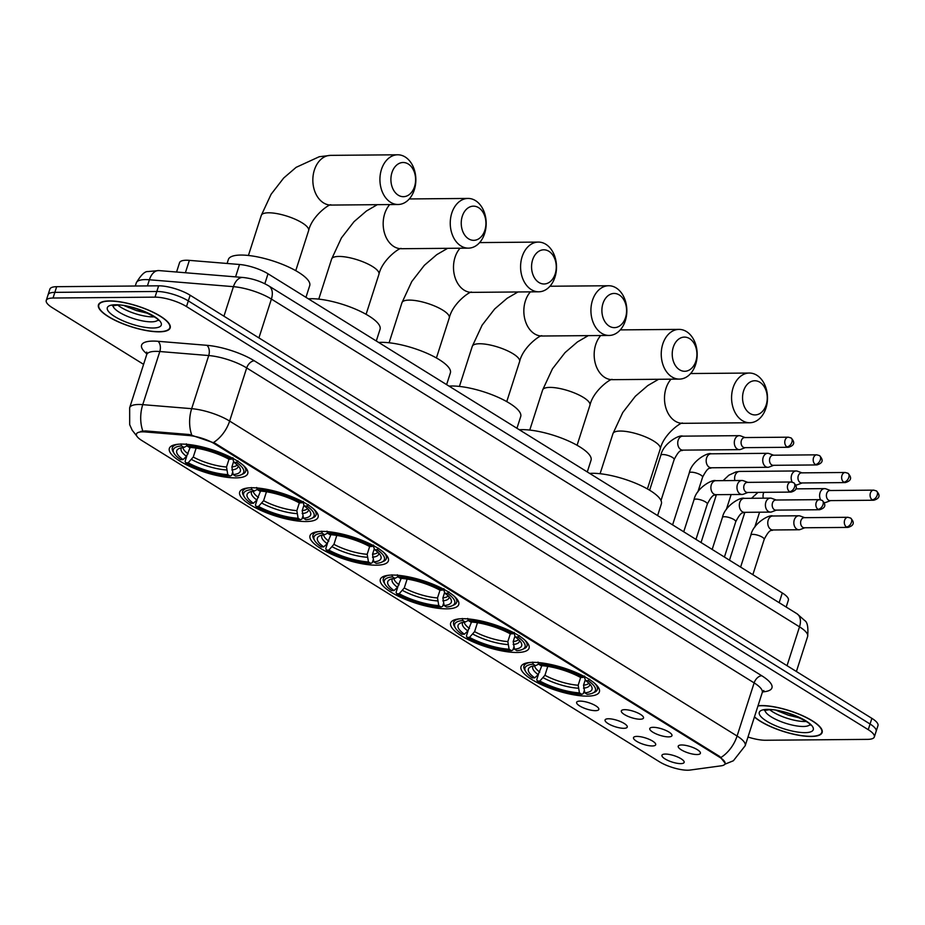 <?xml version="1.0" encoding="UTF-8"?>
<svg xmlns="http://www.w3.org/2000/svg" width="925" height="925" viewBox="0 0 925 925"><rect width="100%" height="100%" fill="white"/><g stroke="black" fill="none" stroke-linecap="round" stroke-linejoin="round"><path stroke-width="1.39" d="M306.083 521.527A41.163 11.828 -162.2 0 0 318.073 517.225A41.163 11.828 -162.2 0 0 295.988 498.506A41.163 11.828 -162.2 0 0 251.669 487.764A41.163 11.828 -162.2 0 0 239.679 492.065A41.163 11.828 -162.2 0 0 261.763 510.785A41.163 11.828 -162.2 0 0 306.083 521.527M517.075 652.483A41.163 11.828 -162.2 0 0 529.065 648.182A41.163 11.828 -162.2 0 0 506.981 629.451A41.163 11.828 -162.2 0 0 462.662 618.709A41.163 11.828 -162.2 0 0 450.672 623.011A41.163 11.828 -162.2 0 0 472.756 641.742A41.163 11.828 -162.2 0 0 517.075 652.483M446.74 608.835A41.163 11.828 -162.2 0 0 458.731 604.534A41.163 11.828 -162.2 0 0 436.646 585.803A41.163 11.828 -162.2 0 0 392.327 575.061A41.163 11.828 -162.2 0 0 380.337 579.362A41.163 11.828 -162.2 0 0 402.421 598.093A41.163 11.828 -162.2 0 0 446.74 608.835M376.417 565.187A41.163 11.828 -162.2 0 0 388.396 560.874A41.163 11.828 -162.2 0 0 366.323 542.154A41.163 11.828 -162.2 0 0 321.993 531.413A41.163 11.828 -162.2 0 0 310.014 535.714A41.163 11.828 -162.2 0 0 332.098 554.433A41.163 11.828 -162.2 0 0 376.417 565.187M235.748 477.878A41.163 11.828 -162.2 0 0 247.738 473.577A41.163 11.828 -162.2 0 0 225.654 454.857A41.163 11.828 -162.2 0 0 181.335 444.104A41.163 11.828 -162.2 0 0 169.344 448.405A41.163 11.828 -162.2 0 0 191.429 467.137A41.163 11.828 -162.2 0 0 235.748 477.878M587.41 696.132A41.163 11.828 -162.2 0 0 599.388 691.831A41.163 11.828 -162.2 0 0 577.316 673.099A41.163 11.828 -162.2 0 0 532.985 662.358A41.163 11.828 -162.2 0 0 521.006 666.659A41.163 11.828 -162.2 0 0 543.091 685.39A41.163 11.828 -162.2 0 0 587.41 696.132M653.166 727.316A11.655 3.353 17.8 0 1 664.786 729.964A11.655 3.353 17.8 0 1 671.966 735.028A11.655 3.353 17.8 0 1 668.567 736.878A11.655 3.353 17.8 0 1 655.131 733.433A11.655 3.353 17.8 0 1 650.136 728.021A11.655 3.353 17.8 0 1 653.166 727.316M624.722 709.672A11.655 3.353 17.8 0 1 636.342 712.319A11.655 3.353 17.8 0 1 643.522 717.372A11.655 3.353 17.8 0 1 640.123 719.222A11.655 3.353 17.8 0 1 626.699 715.777A11.655 3.353 17.8 0 1 621.692 710.365A11.655 3.353 17.8 0 1 624.722 709.672M681.609 744.972A11.655 3.353 17.8 0 1 693.218 747.62A11.655 3.353 17.8 0 1 700.398 752.684A11.655 3.353 17.8 0 1 697.011 754.534A11.655 3.353 17.8 0 1 683.575 751.077A11.655 3.353 17.8 0 1 678.58 745.677A11.655 3.353 17.8 0 1 681.609 744.972M636.897 736.404A11.655 3.353 17.8 0 1 648.518 739.052A11.655 3.353 17.8 0 1 655.698 744.116A11.655 3.353 17.8 0 1 652.298 745.966A11.655 3.353 17.8 0 1 638.874 742.521A11.655 3.353 17.8 0 1 633.879 737.109A11.655 3.353 17.8 0 1 636.897 736.404M608.465 718.76A11.655 3.353 17.8 0 1 620.085 721.407A11.655 3.353 17.8 0 1 627.254 726.46A11.655 3.353 17.8 0 1 623.866 728.31A11.655 3.353 17.8 0 1 610.431 724.865A11.655 3.353 17.8 0 1 605.436 719.453A11.655 3.353 17.8 0 1 608.465 718.76M580.021 701.104A11.655 3.353 17.8 0 1 591.642 703.752A11.655 3.353 17.8 0 1 598.822 708.816A11.655 3.353 17.8 0 1 595.423 710.666A11.655 3.353 17.8 0 1 581.987 707.209A11.655 3.353 17.8 0 1 576.992 701.809A11.655 3.353 17.8 0 1 580.021 701.104M665.341 754.06A11.655 3.353 17.8 0 1 676.961 756.708A11.655 3.353 17.8 0 1 684.142 761.772A11.655 3.353 17.8 0 1 680.742 763.622A11.655 3.353 17.8 0 1 667.318 760.165A11.655 3.353 17.8 0 1 662.312 754.765A11.655 3.353 17.8 0 1 665.341 754.06M690.027 770.062A20.974 6.024 17.8 0 1 687.726 770.213A20.974 6.024 17.8 0 1 659.375 761.737L141.907 440.566A20.974 6.024 17.8 0 1 136.426 434.033A20.974 6.024 17.8 0 1 145.26 431.952L189.162 435.559A20.974 6.024 17.8 0 1 214.785 443.931L719.581 757.228A20.974 6.024 17.8 0 1 725.061 763.761A20.974 6.024 17.8 0 1 721.257 765.808L690.027 770.062M176.559 272.019L179.554 262.677A23.298 6.695 17.8 0 1 189.371 260.364L239.54 264.492A23.298 6.695 17.8 0 1 268.019 273.788L782.284 592.96A23.298 6.695 17.8 0 1 788.366 600.221L786.181 607.043M754.418 716.991A37.671 10.822 -162.2 0 0 811.179 736.473A37.671 10.822 -162.2 0 0 822.14 732.531A37.671 10.822 -162.2 0 0 801.94 715.395A37.671 10.822 -162.2 0 0 761.379 705.567A37.671 10.822 -162.2 0 0 758.026 705.74M159.204 331.832A37.671 10.822 -162.2 0 0 170.177 327.901A37.671 10.822 -162.2 0 0 149.966 310.754A37.671 10.822 -162.2 0 0 109.404 300.926A37.671 10.822 -162.2 0 0 98.443 304.868A37.671 10.822 -162.2 0 0 118.643 322.004A37.671 10.822 -162.2 0 0 159.204 331.832M747.99 737.028A23.298 6.695 -162.2 0 0 765.588 740.254L867.546 739.376A23.298 6.695 -162.2 0 0 874.333 736.947L877.975 725.616A23.298 6.695 -162.2 0 0 871.882 718.355L190.145 295.225A23.298 6.695 -162.2 0 0 158.637 285.813L56.668 286.692L54.852 292.358A23.298 6.695 -162.2 0 0 48.065 294.786A23.298 6.695 -162.2 0 1 54.852 292.358L156.822 291.479L54.852 292.358L53.037 298.023A23.298 6.695 -162.2 0 0 46.25 300.452A23.298 6.695 -162.2 0 0 52.332 307.713L143.595 364.358M190.145 295.225L188.318 300.903A23.298 6.695 -162.2 0 0 156.822 291.479A23.298 6.695 -162.2 0 1 188.318 300.903L870.067 724.021L188.318 300.903L186.503 306.568A23.298 6.695 -162.2 0 0 155.007 297.145L53.037 298.023M876.148 731.282A23.298 6.695 -162.2 0 0 870.067 724.021A23.298 6.695 -162.2 0 1 876.148 731.282M140.727 431.385L145.583 430.923L189.486 434.53L215.005 443.237L719.812 756.534L725.212 763.287M874.333 736.947A23.298 6.695 -162.2 0 0 868.251 729.686L186.503 306.568M56.668 286.692A23.298 6.695 -162.2 0 0 49.892 289.12L46.25 300.452M754.476 716.794A37.278 10.718 -162.2 0 0 810.924 736.312A37.278 10.718 -162.2 0 0 821.77 732.415A37.278 10.718 -162.2 0 0 801.778 715.453A37.278 10.718 -162.2 0 0 761.633 705.729A37.278 10.718 -162.2 0 0 757.968 705.937M109.67 301.087A37.278 10.718 -162.2 0 0 98.813 304.984A37.278 10.718 -162.2 0 0 118.805 321.946A37.278 10.718 -162.2 0 0 158.95 331.67A37.278 10.718 -162.2 0 0 169.807 327.774A37.278 10.718 -162.2 0 0 149.804 310.812A37.278 10.718 -162.2 0 0 109.67 301.087M759.911 382.268A17.089 12.349 89.5 0 0 743.607 390.836A17.089 12.349 89.5 0 0 749.909 413.429A17.089 12.349 89.5 0 0 766.201 404.861A17.089 12.349 89.5 0 0 759.911 382.268M742.266 420.563A24.859 17.968 -90.5 0 1 731.941 392.755A24.859 17.968 -90.5 0 1 749.331 373.041A24.859 17.968 -90.5 0 1 756.812 375.226A24.859 17.968 -90.5 0 1 767.137 403.034A24.859 17.968 -90.5 0 1 749.759 422.748A24.859 17.968 -90.5 0 1 742.266 420.563M585.282 679.748L583.536 685.182L584.808 692.825A33.404 9.597 -162.2 0 0 591.41 686.246A33.404 9.597 -162.2 0 0 585.687 680.638L588.173 680.615L589.699 679.193M657.606 515.583L661.363 503.882A42.723 12.279 -162.2 0 0 638.447 484.457A42.723 12.279 -162.2 0 0 592.462 473.299A42.723 12.279 -162.2 0 0 589.664 473.415M529.643 662.52A38.526 11.065 -162.2 0 0 523.978 666.046A38.526 11.065 -162.2 0 0 524.648 669.758L525.643 671.504A36.977 10.626 -162.2 0 0 532.233 677.875L534.708 677.852L538.2 674.614L541.853 665.676M584.808 692.825L587.178 694.305A36.977 10.626 -162.2 0 0 592.809 693.056L594.625 692.224A38.526 11.065 -162.2 0 0 597.33 689.611A38.526 11.065 -162.2 0 0 594.775 683.436M532.638 662.127L533.216 664.185A36.977 10.626 -162.2 0 0 525.643 671.504M538.003 662.08L538.581 664.138A36.977 10.626 -162.2 0 1 583.039 677.435L584.565 676.013M592.809 693.056A36.977 10.626 -162.2 0 0 588.173 680.615M533.216 664.185L535.587 665.665A33.404 9.597 -162.2 0 0 530.742 666.763A33.404 9.597 -162.2 0 0 534.708 677.852M583.039 677.435L580.553 677.458A33.404 9.597 -162.2 0 0 540.952 665.618L538.581 664.138M538.963 663.907L535.587 665.665M585.687 680.638L584.045 676.487M584.218 690.732L583.305 693.577L581.813 694.351A36.977 10.626 -162.2 0 1 537.356 681.054L536.743 679.644L538.431 674.394M537.356 681.054L539.842 681.031A33.404 9.597 -162.2 0 0 579.443 692.871L581.813 694.351M547.785 666.37L544.929 675.285L539.842 681.031M579.443 692.871L578.171 685.228L580.669 677.458M689.576 338.608A17.089 12.349 89.5 0 0 673.284 347.187A17.089 12.349 89.5 0 0 679.574 369.78A17.089 12.349 89.5 0 0 695.866 361.201A17.089 12.349 89.5 0 0 689.576 338.608M671.932 376.914A24.859 17.968 -90.5 0 1 661.606 349.107A24.859 17.968 -90.5 0 1 678.996 329.392A24.859 17.968 -90.5 0 1 686.489 331.578A24.859 17.968 -90.5 0 1 696.814 359.386A24.859 17.968 -90.5 0 1 679.424 379.1A24.859 17.968 -90.5 0 1 671.932 376.914M514.959 636.088L513.202 641.534L514.473 649.177A33.404 9.597 -162.2 0 0 521.087 642.597A33.404 9.597 -162.2 0 0 515.352 636.99L517.838 636.967L519.376 635.544M587.283 471.935L591.04 460.234A42.723 12.279 -162.2 0 0 568.123 440.809A42.723 12.279 -162.2 0 0 522.128 429.651A42.723 12.279 -162.2 0 0 519.33 429.767M459.32 618.871A38.526 11.065 -162.2 0 0 453.643 622.398A38.526 11.065 -162.2 0 0 454.314 626.109L455.308 627.844A36.977 10.626 -162.2 0 0 461.899 634.215L464.385 634.203L467.865 630.966L471.53 622.016M514.473 649.177L516.855 650.657A36.977 10.626 -162.2 0 0 522.475 649.408L524.302 648.575A38.526 11.065 -162.2 0 0 527.007 645.951A38.526 11.065 -162.2 0 0 524.44 639.776M462.303 618.478L462.882 620.536A36.977 10.626 -162.2 0 0 455.308 627.844M467.668 618.432L468.247 620.49A36.977 10.626 -162.2 0 1 512.704 633.787L514.242 632.353M522.475 649.408A36.977 10.626 -162.2 0 0 517.838 636.967M462.882 620.536L465.263 622.016A33.404 9.597 -162.2 0 0 460.419 623.115A33.404 9.597 -162.2 0 0 464.385 634.203M512.704 633.787L510.218 633.81A33.404 9.597 -162.2 0 0 470.628 621.97L468.247 620.49M468.64 620.259L465.263 622.016M515.352 636.99L513.722 632.839M513.884 647.084L512.97 649.928L511.49 650.703A36.977 10.626 -162.2 0 1 467.033 637.406L466.408 635.995L468.096 630.734M467.033 637.406L469.518 637.383A33.404 9.597 -162.2 0 0 509.108 649.223L511.49 650.703M477.462 622.722L474.594 631.636L469.518 637.383M509.108 649.223L507.837 641.58L510.334 633.798M619.253 294.959A17.089 12.349 89.5 0 0 602.95 303.539A17.089 12.349 89.5 0 0 609.24 326.132A17.089 12.349 89.5 0 0 625.543 317.553A17.089 12.349 89.5 0 0 619.253 294.959M601.597 333.254A24.859 17.968 -90.5 0 1 591.283 305.458A24.859 17.968 -90.5 0 1 608.662 285.744A24.859 17.968 -90.5 0 1 616.154 287.929A24.859 17.968 -90.5 0 1 626.479 315.726A24.859 17.968 -90.5 0 1 609.089 335.451A24.859 17.968 -90.5 0 1 601.597 333.254M444.624 592.439L442.878 597.885L444.15 605.528A33.404 9.597 -162.2 0 0 450.752 598.938A33.404 9.597 -162.2 0 0 445.029 593.341L447.503 593.318L449.041 591.896M516.948 428.287L520.706 416.585A42.723 12.279 -162.2 0 0 497.789 397.149A42.723 12.279 -162.2 0 0 451.793 386.002A42.723 12.279 -162.2 0 0 449.007 386.118M388.986 575.223A38.526 11.065 -162.2 0 0 383.308 578.749A38.526 11.065 -162.2 0 0 383.991 582.461L384.985 584.195A36.977 10.626 -162.2 0 0 391.564 590.566L394.05 590.555L397.53 587.317L401.196 578.368M444.15 605.528L446.521 607.008A36.977 10.626 -162.2 0 0 452.14 605.759L453.967 604.927A38.526 11.065 -162.2 0 0 456.672 602.302A38.526 11.065 -162.2 0 0 454.117 596.128M391.98 574.83L392.558 576.888A36.977 10.626 -162.2 0 0 384.985 584.195M397.345 574.783L397.923 576.842A36.977 10.626 -162.2 0 1 442.37 590.138L443.908 588.705M452.14 605.759A36.977 10.626 -162.2 0 0 447.503 593.318M392.558 576.888L394.929 578.356A33.404 9.597 -162.2 0 0 390.084 579.466A33.404 9.597 -162.2 0 0 394.05 590.555M442.37 590.138L439.895 590.15A33.404 9.597 -162.2 0 0 400.294 578.31L397.923 576.842M398.305 576.599L394.929 578.356M445.029 593.341L443.387 589.19M443.549 603.435L442.647 606.28L441.156 607.054A36.977 10.626 -162.2 0 1 396.698 593.757L396.073 592.347L397.762 587.086M396.698 593.757L399.184 593.734A33.404 9.597 -162.2 0 0 438.774 605.574L441.156 607.054M407.127 579.073L404.26 587.988L399.184 593.734M438.774 605.574L437.513 597.932L440.011 590.15M548.918 251.311A17.089 12.349 89.5 0 0 532.615 259.89A17.089 12.349 89.5 0 0 538.917 282.483A17.089 12.349 89.5 0 0 555.208 273.904A17.089 12.349 89.5 0 0 548.918 251.311M531.274 289.606A24.859 17.968 -90.5 0 1 520.948 261.798A24.859 17.968 -90.5 0 1 538.338 242.084A24.859 17.968 -90.5 0 1 545.831 244.281A24.859 17.968 -90.5 0 1 556.145 272.077A24.859 17.968 -90.5 0 1 538.766 291.791A24.859 17.968 -90.5 0 1 531.274 289.606M374.29 548.791L372.544 554.237L373.816 561.88A33.404 9.597 -162.2 0 0 380.418 555.289A33.404 9.597 -162.2 0 0 374.694 549.693L377.18 549.67L378.707 548.248M446.613 384.638L450.371 372.937A42.723 12.279 -162.2 0 0 427.454 353.5A42.723 12.279 -162.2 0 0 381.47 342.354A42.723 12.279 -162.2 0 0 378.672 342.47M318.651 531.574A38.526 11.065 -162.2 0 0 312.985 535.101A38.526 11.065 -162.2 0 0 313.656 538.801L314.65 540.547A36.977 10.626 -162.2 0 0 321.241 546.918L323.715 546.895L327.207 543.669L330.861 534.719M373.816 561.88L376.186 563.36A36.977 10.626 -162.2 0 0 381.817 562.111L383.632 561.278A38.526 11.065 -162.2 0 0 386.338 558.654A38.526 11.065 -162.2 0 0 383.783 552.479M321.646 531.181L322.224 533.239A36.977 10.626 -162.2 0 0 314.65 540.547M327.011 531.135L327.589 533.193A36.977 10.626 -162.2 0 1 372.047 546.478L373.573 545.056M381.817 562.111A36.977 10.626 -162.2 0 0 377.18 549.67M322.224 533.239L324.594 534.708A33.404 9.597 -162.2 0 0 319.749 535.818A33.404 9.597 -162.2 0 0 323.715 546.895M372.047 546.478L369.561 546.502A33.404 9.597 -162.2 0 0 329.959 534.662L327.589 533.193M327.97 532.95L324.594 534.708M374.694 549.693L373.053 545.542M373.226 559.775L372.312 562.62L370.821 563.406A36.977 10.626 -162.2 0 1 326.375 550.109L325.75 548.698L327.438 543.438M326.375 550.109L328.849 550.086A33.404 9.597 -162.2 0 0 368.451 561.926L370.821 563.406M336.792 535.425L333.937 544.339L328.849 550.086M368.451 561.926L367.179 554.283L369.676 546.502M478.583 207.662A17.089 12.349 89.5 0 0 462.292 216.242A17.089 12.349 89.5 0 0 468.582 238.835A17.089 12.349 89.5 0 0 484.873 230.256A17.089 12.349 89.5 0 0 478.583 207.662M460.939 245.958A24.859 17.968 -90.5 0 1 450.614 218.15A24.859 17.968 -90.5 0 1 468.004 198.436A24.859 17.968 -90.5 0 1 475.496 200.621A24.859 17.968 -90.5 0 1 485.822 228.429A24.859 17.968 -90.5 0 1 468.432 248.143A24.859 17.968 -90.5 0 1 460.939 245.958M303.967 505.142L302.209 510.588L303.481 518.231A33.404 9.597 -162.2 0 0 310.095 511.641A33.404 9.597 -162.2 0 0 304.36 506.044L306.846 506.021L308.383 504.599M376.29 340.99L380.048 329.288A42.723 12.279 -162.2 0 0 357.131 309.852A42.723 12.279 -162.2 0 0 311.135 298.706A42.723 12.279 -162.2 0 0 308.337 298.821M248.328 487.926A38.526 11.065 -162.2 0 0 242.651 491.453A38.526 11.065 -162.2 0 0 243.321 495.153L244.316 496.898A36.977 10.626 -162.2 0 0 250.906 503.269L253.392 503.246L256.873 500.02L260.538 491.071M303.481 518.231L305.863 519.7A36.977 10.626 -162.2 0 0 311.482 518.462L313.309 517.63A38.526 11.065 -162.2 0 0 316.015 515.005A38.526 11.065 -162.2 0 0 313.448 508.831M251.311 487.533L251.889 489.591A36.977 10.626 -162.2 0 0 244.316 496.898M256.676 487.487L257.254 489.545A36.977 10.626 -162.2 0 1 301.712 502.83L303.25 501.408M311.482 518.462A36.977 10.626 -162.2 0 0 306.846 506.021M251.889 489.591L254.271 491.059A33.404 9.597 -162.2 0 0 249.426 492.169A33.404 9.597 -162.2 0 0 253.392 503.246M301.712 502.83L299.226 502.853A33.404 9.597 -162.2 0 0 259.636 491.013L257.254 489.545M257.647 489.302L254.271 491.059M304.36 506.044L302.729 501.893M302.891 516.127L301.978 518.971L300.498 519.746A36.977 10.626 -162.2 0 1 256.04 506.461L255.416 505.05L257.104 499.789M256.04 506.461L258.526 506.438A33.404 9.597 -162.2 0 0 298.116 518.278L300.498 519.746M266.469 491.776L263.602 500.691L258.526 506.438M298.116 518.278L296.844 510.635L299.342 502.853M408.26 164.014A17.089 12.349 89.5 0 0 391.957 172.582A17.089 12.349 89.5 0 0 398.247 195.175A17.089 12.349 89.5 0 0 414.55 186.607A17.089 12.349 89.5 0 0 408.26 164.014M390.604 202.309A24.859 17.968 -90.5 0 1 380.291 174.501A24.859 17.968 -90.5 0 1 397.669 154.787A24.859 17.968 -90.5 0 1 405.162 156.972A24.859 17.968 -90.5 0 1 415.487 184.78A24.859 17.968 -90.5 0 1 398.097 204.494A24.859 17.968 -90.5 0 1 390.604 202.309M233.632 461.494L231.886 466.94L233.158 474.583A33.404 9.597 -162.2 0 0 239.76 467.992A33.404 9.597 -162.2 0 0 234.037 462.396L236.511 462.373L238.049 460.939M305.955 297.341L309.713 285.64A42.723 12.279 -162.2 0 0 286.796 266.203A42.723 12.279 -162.2 0 0 240.801 255.057A42.723 12.279 -162.2 0 0 228.359 259.52L227.099 263.463M177.993 444.266A38.526 11.065 -162.2 0 0 172.316 447.804A38.526 11.065 -162.2 0 0 172.998 451.504L173.992 453.25A36.977 10.626 -162.2 0 0 180.572 459.621L183.058 459.598L186.538 456.36L190.203 447.422M233.158 474.583L235.528 476.051A36.977 10.626 -162.2 0 0 241.148 474.814L242.974 473.97A38.526 11.065 -162.2 0 0 245.68 471.357A38.526 11.065 -162.2 0 0 243.125 465.183M180.988 443.884L181.566 445.931A36.977 10.626 -162.2 0 0 173.992 453.25M186.353 443.838L186.931 445.885A36.977 10.626 -162.2 0 1 231.377 459.182L232.915 457.759M241.148 474.814A36.977 10.626 -162.2 0 0 236.511 462.373M181.566 445.931L183.936 447.411A33.404 9.597 -162.2 0 0 179.092 448.509A33.404 9.597 -162.2 0 0 183.058 459.598M231.377 459.182L228.903 459.205A33.404 9.597 -162.2 0 0 189.301 447.365L186.931 445.885M187.312 445.653L183.936 447.411M234.037 462.396L232.395 458.245M232.568 472.478L231.655 475.323L230.163 476.097A36.977 10.626 -162.2 0 1 185.705 462.801L185.081 461.402L186.769 456.141M185.705 462.801L188.191 462.789A33.404 9.597 -162.2 0 0 227.781 474.629L230.163 476.097M196.135 448.128L193.267 457.042L188.191 462.789M227.781 474.629L226.521 466.986L229.018 459.205M830.477 490.516L825.933 488.851A6.995 5.053 89.5 0 0 824.614 488.62A6.995 5.053 89.5 0 0 820.047 492.748A6.995 5.053 89.5 0 0 820.625 499.778M872.24 499.789A5.053 3.654 89.5 0 1 870.147 494.147A5.053 3.654 89.5 0 1 873.674 490.134L829.991 490.516A5.053 3.654 89.5 0 0 826.696 493.488A5.053 3.654 89.5 0 0 828.557 500.171A5.053 3.654 89.5 0 0 830.083 500.61L873.767 500.24C879.744 498.471 880.612 495.361 876.38 490.897A5.053 3.168 -58.2 0 1 877.212 495.164A5.053 3.168 121.8 0 1 872.24 499.789A5.053 3.654 89.5 0 0 873.767 500.24M824.071 502.553A6.995 5.053 89.5 0 0 824.73 502.599A6.995 5.053 89.5 0 0 826.048 502.344L830.569 500.61M802.033 472.86L797.489 471.195A6.995 5.053 89.5 0 0 796.171 470.964A6.995 5.053 89.5 0 0 791.603 475.092A6.995 5.053 89.5 0 0 792.182 482.122M843.797 482.145A5.053 3.654 89.5 0 1 841.704 476.491A5.053 3.654 89.5 0 1 845.242 472.49L801.547 472.86A5.053 3.654 89.5 0 0 798.263 475.843A5.053 3.654 89.5 0 0 800.113 482.515A5.053 3.654 89.5 0 0 801.64 482.966L845.323 482.584C851.301 480.815 852.179 477.705 847.947 473.253A5.053 3.168 -58.2 0 1 848.768 477.508A5.053 3.168 121.8 0 1 843.797 482.145A5.053 3.654 89.5 0 0 845.323 482.584M795.639 484.897A6.995 5.053 89.5 0 0 796.286 484.954A6.995 5.053 89.5 0 0 797.604 484.7L802.125 482.954M773.601 455.204L769.057 453.551A6.995 5.053 89.5 0 0 767.727 453.319A6.995 5.053 89.5 0 0 763.171 457.436A6.995 5.053 89.5 0 0 765.738 466.686A6.995 5.053 89.5 0 0 767.854 467.298A6.995 5.053 89.5 0 0 769.172 467.044L773.682 465.31M815.364 464.489A5.053 3.654 89.5 0 1 813.26 458.846A5.053 3.654 89.5 0 1 816.798 454.834L773.115 455.216A5.053 3.654 89.5 0 0 769.82 458.187A5.053 3.654 89.5 0 0 771.681 464.87A5.053 3.654 89.5 0 0 773.196 465.31L816.879 464.94C822.857 463.171 823.736 460.049 819.504 455.597A5.053 3.168 -58.2 0 1 820.325 459.852A5.053 3.168 121.8 0 1 815.364 464.489A5.053 3.654 89.5 0 0 816.879 464.94M745.157 437.56L740.613 435.895A6.995 5.053 89.5 0 0 739.283 435.663A6.995 5.053 89.5 0 0 734.728 439.791A6.995 5.053 89.5 0 0 737.306 449.03A6.995 5.053 89.5 0 0 739.41 449.642A6.995 5.053 89.5 0 0 740.728 449.388L745.249 447.654M786.921 446.844A5.053 3.654 89.5 0 1 784.828 441.19A5.053 3.654 89.5 0 1 788.354 437.19L744.671 437.56A5.053 3.654 89.5 0 0 741.376 440.543A5.053 3.654 89.5 0 0 743.237 447.214A5.053 3.654 89.5 0 0 744.764 447.654L788.447 447.284C794.425 445.515 795.292 442.404 791.06 437.941A5.053 3.168 -58.2 0 1 791.893 442.208A5.053 3.168 121.8 0 1 786.921 446.844A5.053 3.654 89.5 0 0 788.447 447.284M804.704 517.665L800.16 516.011A6.995 5.053 89.5 0 0 798.842 515.78A6.995 5.053 89.5 0 0 794.274 519.896A6.995 5.053 89.5 0 0 796.853 529.146A6.995 5.053 89.5 0 0 798.957 529.759A6.995 5.053 89.5 0 0 800.275 529.505L804.796 527.77M846.468 526.949A5.053 3.654 89.5 0 1 844.375 521.307A5.053 3.654 89.5 0 1 847.901 517.295L804.218 517.676A5.053 3.654 89.5 0 0 800.923 520.648A5.053 3.654 89.5 0 0 802.784 527.331A5.053 3.654 89.5 0 0 804.311 527.77L847.994 527.4C853.972 525.631 854.839 522.509 850.607 518.058A5.053 3.168 -58.2 0 1 851.439 522.313A5.053 3.168 121.8 0 1 846.468 526.949A5.053 3.654 89.5 0 0 847.994 527.4M776.26 500.02L771.716 498.355A6.995 5.053 89.5 0 0 770.398 498.124A6.995 5.053 89.5 0 0 765.831 502.252A6.995 5.053 89.5 0 0 768.409 511.49A6.995 5.053 89.5 0 0 770.513 512.103A6.995 5.053 89.5 0 0 771.832 511.849L776.353 510.114M818.024 509.293A5.053 3.654 89.5 0 1 815.931 503.651A5.053 3.654 89.5 0 1 819.469 499.65L775.774 500.02A5.053 3.654 89.5 0 0 772.491 503.003A5.053 3.654 89.5 0 0 774.341 509.675A5.053 3.654 89.5 0 0 775.867 510.114L819.55 509.744C825.528 507.975 826.407 504.865 822.175 500.402A5.053 3.168 -58.2 0 1 822.996 504.668A5.053 3.168 121.8 0 1 818.024 509.293A5.053 3.654 89.5 0 0 819.55 509.744M747.828 482.364L743.284 480.711A6.995 5.053 89.5 0 0 741.954 480.48A6.995 5.053 89.5 0 0 737.398 484.596A6.995 5.053 89.5 0 0 739.965 493.846A6.995 5.053 89.5 0 0 742.07 494.459A6.995 5.053 89.5 0 0 743.399 494.204L747.909 492.458M789.592 491.649A5.053 3.654 89.5 0 1 787.487 485.995A5.053 3.654 89.5 0 1 791.025 481.994L747.342 482.376A5.053 3.654 89.5 0 0 744.047 485.347A5.053 3.654 89.5 0 0 745.908 492.019A5.053 3.654 89.5 0 0 747.423 492.47L791.106 492.088C797.084 490.319 797.963 487.209 793.731 482.757A5.053 3.168 -58.2 0 1 794.552 487.012A5.053 3.168 121.8 0 1 789.592 491.649A5.053 3.654 89.5 0 0 791.106 492.088M719.581 757.228L719.812 756.534M214.785 443.931L215.005 443.237M189.162 435.559L189.486 434.53M145.26 431.952L145.583 430.923M779.162 602.684L782.284 592.96M264.827 283.744L268.019 273.788M235.574 276.876L239.54 264.492M185.393 272.748L189.371 260.364M146.89 353.859A38.838 11.158 17.8 0 1 152.903 341.094A38.838 11.158 17.8 0 1 157.955 341.29L206.876 345.314A38.838 11.158 17.8 0 1 254.329 360.819L761.784 675.759A38.838 11.158 17.8 0 1 764.882 691.646L762.501 691.969M142.832 430.992A27.183 16.384 -85.3 0 1 142.751 404.653L159.805 351.523A31.068 8.926 -162.2 0 0 155.77 351.361A31.068 8.926 -162.2 0 0 146.717 354.61L146.728 352.078M136.865 436.172L132.159 430.171L129.685 424.656L129.662 407.74A31.068 8.926 17.8 0 1 138.704 404.491A31.068 8.926 17.8 0 1 142.751 404.653L191.672 408.677A31.068 8.926 17.8 0 1 229.631 421.072L737.086 736.022A27.183 17.078 121.8 0 1 721.049 757.413M213.594 442.462A27.183 17.078 -58.2 0 0 229.631 421.072L246.686 367.942A31.068 8.926 -162.2 0 0 208.726 355.547L159.805 351.523A7.77 4.683 94.7 0 0 157.955 341.29M191.706 434.889A27.183 16.384 -85.3 0 1 191.672 408.677L208.726 355.547A7.77 4.683 94.7 0 0 206.876 345.314M761.784 675.759A7.77 4.879 121.8 0 0 754.141 682.893L737.086 736.022A31.068 8.926 17.8 0 1 745.203 745.7L762.258 692.571A31.068 8.926 -162.2 0 0 754.141 682.893L246.686 367.942A7.77 4.879 121.8 0 1 254.329 360.819M868.251 729.686L871.882 718.355M155.007 297.145L158.637 285.813M764.882 691.646A7.77 6.382 82.2 0 0 763.113 691.044M223.942 316.211L233.435 286.669A15.528 9.366 -85.3 0 1 242.951 277.477C252.248 278.448 260.873 281.269 268.851 285.964L796.968 613.737L804.738 620.571C807.456 622.132 808.415 627.451 807.629 636.527A31.068 8.926 -162.2 0 0 799.512 626.838L271.395 299.076A31.068 8.926 -162.2 0 0 233.435 286.669L149.387 279.766A31.068 8.926 -162.2 0 0 145.352 279.604A31.068 8.926 -162.2 0 0 136.299 282.842L135.293 286.01M147.422 285.906L149.387 279.766A15.528 9.366 -85.3 0 1 158.915 270.574L242.951 277.477M139.733 309.829L139.236 311.401M796.968 613.737A15.528 9.759 121.8 0 1 799.512 626.838L787.036 665.688M268.851 285.964A15.528 9.759 121.8 0 1 271.395 299.076L258.919 337.914M769.831 709.81A23.668 6.799 -162.2 0 0 804.877 721.523A23.668 6.799 -162.2 0 0 806.172 721.477M765.01 710.261A23.668 6.799 -162.2 0 0 778.908 720.783A23.668 6.799 -162.2 0 0 803.293 726.483A23.668 6.799 -162.2 0 0 809.837 724.657M767.553 709.394A28.34 8.14 -162.2 0 0 766.698 721.188A28.34 8.14 -162.2 0 0 805.004 732.646A28.34 8.14 -162.2 0 0 805.86 720.853A28.34 8.14 -162.2 0 0 767.553 709.394M117.868 305.169A23.668 6.799 -162.2 0 0 152.914 316.882A23.668 6.799 -162.2 0 0 154.198 316.836M113.035 305.62A23.668 6.799 -162.2 0 0 126.933 316.142A23.668 6.799 -162.2 0 0 151.318 321.842A23.668 6.799 -162.2 0 0 157.863 320.015M115.579 304.753A28.34 8.14 -162.2 0 0 114.723 316.547A28.34 8.14 -162.2 0 0 153.03 328.005A28.34 8.14 -162.2 0 0 153.885 316.211A28.34 8.14 -162.2 0 0 115.579 304.753M671.053 379.169A24.859 17.968 89.5 0 0 675.181 421.141A24.859 17.968 89.5 0 0 682.673 423.326C682.916 420.852 663.815 433.443 660.277 448.845A24.859 7.146 17.8 0 0 653.79 441.098A24.859 7.146 17.8 0 0 620.189 431.05A24.859 7.146 17.8 0 0 612.951 433.652L622.768 412.492L635.348 396.27L647.778 385.586L658.612 379.273M583.536 685.182A28.733 8.256 -162.2 0 0 588.878 683.205M533.309 665.977A29.878 8.579 -162.2 0 0 538.2 674.614M583.49 688.165A29.878 8.579 -162.2 0 0 589.78 684.107M534.569 665.769A28.733 8.256 -162.2 0 0 539.795 672.105M543.333 677.805A29.878 8.579 -162.2 0 0 578.125 688.212M544.929 675.285A28.733 8.256 -162.2 0 0 578.171 685.228M600.73 335.521A24.859 17.968 89.5 0 0 604.846 377.481A24.859 17.968 89.5 0 0 612.338 379.678C612.593 377.203 593.48 389.795 589.942 405.196A24.859 7.146 17.8 0 0 583.455 397.449A24.859 7.146 17.8 0 0 549.855 387.402A24.859 7.146 17.8 0 0 542.617 390.003L552.433 368.844L565.025 352.622L577.443 341.938L588.277 335.625M513.202 641.534A28.733 8.256 -162.2 0 0 518.555 639.557M462.986 622.328A29.878 8.579 -162.2 0 0 467.865 630.966M513.167 644.505A29.878 8.579 -162.2 0 0 519.457 640.458M464.234 622.12A28.733 8.256 -162.2 0 0 469.461 628.457M472.999 634.157A29.878 8.579 -162.2 0 0 507.79 644.552M474.594 631.636A28.733 8.256 -162.2 0 0 507.837 641.58M530.395 291.872A24.859 17.968 89.5 0 0 534.523 333.833A24.859 17.968 89.5 0 0 542.004 336.018C542.258 333.555 523.145 346.147 519.619 361.548A24.859 7.146 17.8 0 0 513.121 353.801A24.859 7.146 17.8 0 0 479.52 343.753A24.859 7.146 17.8 0 0 472.282 346.343L482.11 325.184L494.69 308.962L507.12 298.289L517.954 291.976M442.878 597.885A28.733 8.256 -162.2 0 0 448.22 595.908M392.651 578.68A29.878 8.579 -162.2 0 0 397.53 587.317M442.832 600.857A29.878 8.579 -162.2 0 0 449.122 596.81M393.911 578.472A28.733 8.256 -162.2 0 0 399.126 584.808M402.664 590.497A29.878 8.579 -162.2 0 0 437.467 600.903M404.26 587.988A28.733 8.256 -162.2 0 0 437.513 597.932M460.06 248.212A24.859 17.968 89.5 0 0 464.188 290.184A24.859 17.968 89.5 0 0 471.681 292.369C471.923 289.907 452.822 302.498 449.284 317.888A24.859 7.146 17.8 0 0 442.797 310.153A24.859 7.146 17.8 0 0 409.197 300.105A24.859 7.146 17.8 0 0 401.959 302.695L411.775 281.535L424.355 265.313L436.785 254.641L447.619 248.328M372.544 554.237A28.733 8.256 -162.2 0 0 377.886 552.26M322.316 535.032A29.878 8.579 -162.2 0 0 327.207 543.669M372.498 557.208A29.878 8.579 -162.2 0 0 378.788 553.162M323.577 534.823A28.733 8.256 -162.2 0 0 328.803 541.16M332.341 546.848A29.878 8.579 -162.2 0 0 367.132 557.255M333.937 544.339A28.733 8.256 -162.2 0 0 367.179 554.283M389.737 204.564A24.859 17.968 89.5 0 0 393.853 246.536A24.859 17.968 89.5 0 0 401.346 248.721C401.6 246.258 382.488 258.85 378.949 274.239A24.859 7.146 17.8 0 0 372.463 266.493A24.859 7.146 17.8 0 0 338.862 256.445A24.859 7.146 17.8 0 0 331.624 259.046L341.441 237.887L354.032 221.665L366.45 210.992L377.284 204.679M302.209 510.588A28.733 8.256 -162.2 0 0 307.562 508.611M251.993 491.372A29.878 8.579 -162.2 0 0 256.873 500.02M302.174 513.56A29.878 8.579 -162.2 0 0 308.464 509.502M253.242 491.175A28.733 8.256 -162.2 0 0 258.468 497.5M262.006 503.2A29.878 8.579 -162.2 0 0 296.798 513.606M263.602 500.691A28.733 8.256 -162.2 0 0 296.844 510.635M323.53 202.887A24.859 17.968 89.5 0 0 331.011 205.073C331.266 202.61 312.153 215.19 308.626 230.591A24.859 7.146 17.8 0 0 302.128 222.844A24.859 7.146 17.8 0 0 268.528 212.796A24.859 7.146 17.8 0 0 261.289 215.398L271.118 194.238L283.697 178.016L296.127 167.344L319.241 156.73L330.595 155.365A24.859 17.968 89.5 0 0 313.205 175.079A24.859 17.968 89.5 0 0 323.53 202.887M231.886 466.94A28.733 8.256 -162.2 0 0 237.228 464.963M181.658 447.723A29.878 8.579 -162.2 0 0 186.538 456.36M231.84 469.912A29.878 8.579 -162.2 0 0 238.13 465.853M182.919 447.527A28.733 8.256 -162.2 0 0 188.133 453.851M191.672 459.552A29.878 8.579 -162.2 0 0 226.475 469.958M193.267 457.042A28.733 8.256 -162.2 0 0 226.521 466.986M763.83 492.331A6.995 5.053 89.5 0 0 763.287 498.182M759.494 512.196A6.995 2.012 17.8 0 1 759.483 512.496L754.754 527.215M723.107 480.642L728.842 475.219L736.034 471.889L739.607 471.449A6.995 5.053 89.5 0 0 734.855 480.538M731.062 494.551A6.995 2.012 17.8 0 1 731.039 494.84L726.31 509.571M672.602 524.891L689.287 472.918A6.995 2.012 17.8 0 1 691.322 472.189A6.995 2.012 17.8 0 1 701.058 475.196A6.995 2.012 17.8 0 1 702.595 477.184L697.866 491.915M689.287 472.918C691.565 461.124 707.798 452.059 711.163 453.805A6.995 5.053 89.5 0 0 706.272 459.343A6.995 5.053 89.5 0 0 709.174 467.171A6.995 5.053 89.5 0 0 709.475 467.333A6.995 5.053 89.5 0 0 711.279 467.784C710.169 469.345 708.885 464.928 702.595 477.184M649.628 490.215L660.843 455.262A6.995 2.012 17.8 0 1 662.878 454.533A6.995 2.012 17.8 0 1 672.614 457.54A6.995 2.012 17.8 0 1 674.163 459.54L661.005 500.517M660.843 455.262C663.132 443.468 679.355 434.403 682.719 436.149A6.995 5.053 89.5 0 0 677.828 441.699A6.995 5.053 89.5 0 0 680.742 449.515A6.995 5.053 89.5 0 0 681.031 449.689A6.995 5.053 89.5 0 0 682.847 450.128C681.725 451.689 680.442 447.272 674.163 459.54M740.613 567.094L750.88 535.113A6.995 2.012 17.8 0 1 752.915 534.384A6.995 2.012 17.8 0 1 762.639 537.39A6.995 2.012 17.8 0 1 764.189 539.391C770.467 527.123 771.751 531.54 772.872 529.979L798.957 529.759M798.842 515.78L772.757 516A6.995 5.053 89.5 0 0 767.866 521.55A6.995 5.053 89.5 0 0 770.768 529.366A6.995 5.053 89.5 0 0 771.057 529.539A6.995 5.053 89.5 0 0 772.872 529.979M712.169 549.45L722.437 517.468A6.995 2.012 17.8 0 1 724.472 516.728A6.995 2.012 17.8 0 1 734.207 519.734A6.995 2.012 17.8 0 1 735.745 521.735C742.035 509.467 743.318 513.884 744.428 512.334L770.513 512.103M770.398 498.124L744.313 498.355A6.995 5.053 89.5 0 0 739.422 503.894A6.995 5.053 89.5 0 0 742.324 511.71A6.995 5.053 89.5 0 0 742.625 511.883A6.995 5.053 89.5 0 0 744.428 512.334M683.725 531.794L693.993 499.812A6.995 2.012 17.8 0 1 696.028 499.084A6.995 2.012 17.8 0 1 705.763 502.09A6.995 2.012 17.8 0 1 707.313 504.09C713.591 491.822 714.875 496.239 715.996 494.678L742.07 494.459M741.954 480.48L715.869 480.699A6.995 5.053 89.5 0 0 710.978 486.249A6.995 5.053 89.5 0 0 713.892 494.066A6.995 5.053 89.5 0 0 714.181 494.228A6.995 5.053 89.5 0 0 715.996 494.678M724.818 764.247L733.386 760.755L745.203 745.7M129.662 407.74L146.717 354.61M762.258 692.571L763.726 690.513M136.299 282.842C140.97 274.991 144.855 271.222 147.988 271.545L158.915 270.574M807.629 636.527L796.402 671.504M128.667 306.626L128.367 307.574M776.584 710.481L788.424 715.21L800.298 718.101M765.102 709.533L764.478 710.481L768.952 709.81C782.619 707.891 814.96 724.923 810.138 725.131M822.244 730.935L821.77 732.415M124.609 305.84L136.449 310.569L148.324 313.459M113.127 304.892L112.515 305.84L116.978 305.169C130.645 303.261 162.985 320.281 158.163 320.489M99.287 303.504L98.813 304.984M170.281 326.305L169.807 327.774M690.605 373.538L749.331 373.041M600.082 473.727L612.951 433.652M524.787 663.503L523.978 666.046M598.151 687.055L597.33 689.611M682.673 423.326L749.759 422.748M647.407 488.92L660.277 448.845M620.282 329.89L678.996 329.392M529.748 430.079L542.617 390.003M454.464 619.854L453.643 622.398M527.828 643.407L527.007 645.951M612.338 379.678L679.424 379.1M577.073 445.272L589.942 405.196M549.947 286.241L608.662 285.744M459.413 386.43L472.282 346.343M384.129 576.194L383.308 578.749M457.493 599.758L456.672 602.302M542.004 336.018L609.089 335.451M506.75 401.623L519.619 361.548M479.613 242.593L538.338 242.084M389.09 342.77L401.959 302.695M313.795 532.546L312.985 535.101M387.159 556.098L386.338 558.654M471.681 292.369L538.766 291.791M436.415 357.975L449.284 317.888M409.289 198.944L468.004 198.436M318.755 299.122L331.624 259.046M243.472 488.897L242.651 491.453M316.836 512.45L316.015 515.005M401.346 248.721L468.432 248.143M366.092 314.315L378.949 274.239M330.595 155.365L397.669 154.787M248.42 255.473L261.289 215.398M173.137 445.249L172.316 447.804M246.501 468.802L245.68 471.357M331.011 205.073L398.097 204.494M295.757 270.667L308.626 230.591M729.478 560.192L744.845 512.323M758.003 492.377L751.551 498.286M795.778 488.863L824.614 488.62M824.106 502.61L824.73 502.599M873.674 490.134L876.38 490.897M701.034 542.547L716.413 494.678M739.607 471.449L796.171 470.964M795.662 484.954L796.286 484.954M845.242 472.49L847.947 473.253M711.163 453.805L767.727 453.319M711.279 467.784L767.854 467.298M816.798 454.834L819.504 455.597M682.719 436.149L739.283 435.663M682.847 450.128L739.41 449.642M788.354 437.19L791.06 437.941M752.846 574.702L764.189 539.391M772.757 516C769.392 514.254 753.158 523.319 750.88 535.113M847.901 517.295L850.607 518.058M724.414 557.047L735.745 521.735M744.313 498.355C740.948 496.598 724.714 505.674 722.437 517.468M819.469 499.65L822.175 500.402M695.97 539.391L707.313 504.09M715.869 480.699C712.504 478.953 696.282 488.018 693.993 499.812M791.025 481.994L793.731 482.757"/></g></svg>
